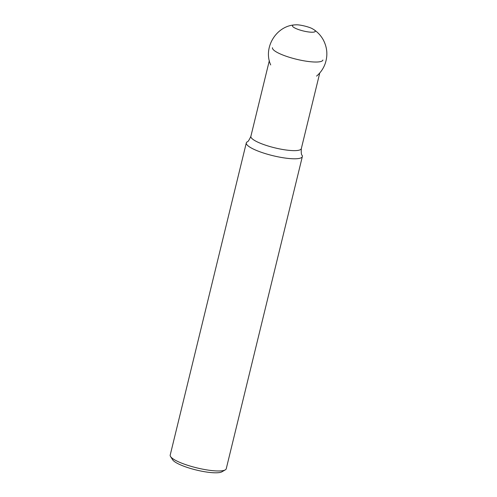 <?xml version="1.0" encoding="UTF-8"?>
<svg xmlns="http://www.w3.org/2000/svg" width="497" height="497" viewBox="0 0 497 497"><rect width="100%" height="100%" fill="white"/><g stroke="black" fill="none" stroke-linecap="round" stroke-linejoin="round"><path stroke-width="0.75" d="M312.843 29.031A11.742 2.491 -166.3 0 1 314.085 29.764A11.742 2.491 -166.3 0 1 303.381 30.982A11.742 2.491 -166.3 0 1 294.137 24.937A11.742 2.491 -166.3 0 1 294.243 24.925A11.742 2.491 -166.3 0 1 295.684 24.85C299.399 24.39 310.24 27.124 312.843 29.031M225.265 469.876L221.892 471.821A25.962 5.51 -166.3 0 1 207.373 472.15A25.962 5.51 -166.3 0 1 172.658 459.812L170.558 456.538A28.845 6.119 13.7 0 0 209.125 470.243A28.845 6.119 13.7 0 0 225.265 469.876A28.845 6.119 13.7 0 0 226.247 468.746L302.35 156.561A28.845 6.119 -166.3 0 1 272.878 155.679A28.845 6.119 -166.3 0 1 246.307 142.9A28.845 6.119 -166.3 0 1 247.102 141.887C247.873 142.005 249.134 140.16 250.873 136.34A25.962 5.51 -166.3 0 0 274.791 147.839A25.962 5.51 -166.3 0 0 301.319 148.634C301.107 152.827 301.368 155.052 302.114 155.294A28.845 6.119 -166.3 0 1 302.35 156.561M246.307 142.9L170.204 455.084A28.845 6.119 13.7 0 0 170.558 456.538M322.913 60.031A25.962 5.51 -166.3 0 1 307.506 61.379A25.962 5.51 -166.3 0 1 272.474 47.737M316.583 76.109C320.403 72.835 323.212 68.841 325.001 64.125C327.921 55.894 327.386 47.892 323.404 40.114C321.13 35.908 318.024 32.46 314.085 29.764M270.697 64.927C262.994 47.979 275.878 26.372 294.243 24.925M269.324 60.653L250.873 136.34M319.764 72.953L301.319 148.634"/></g></svg>
